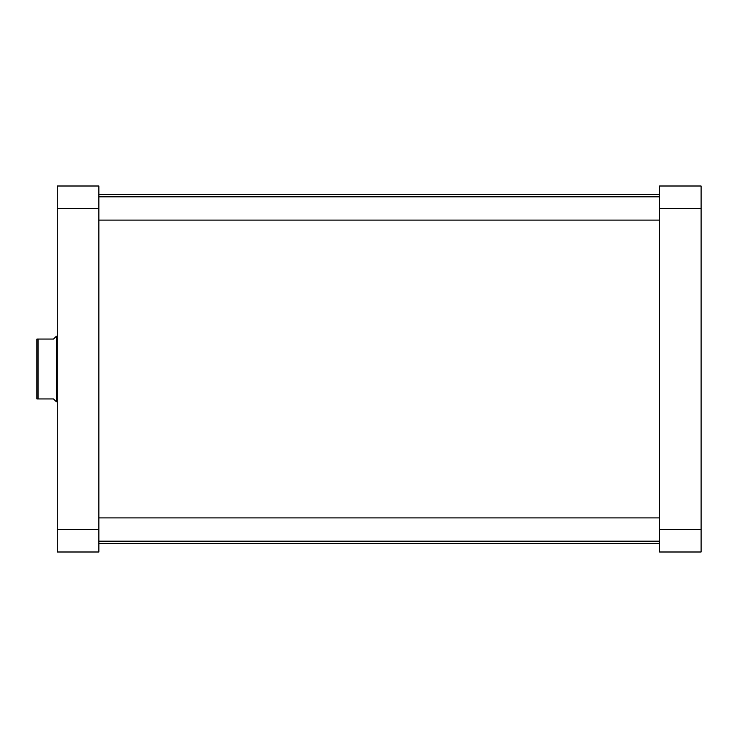 <?xml version="1.0" encoding="UTF-8"?>
<svg xmlns="http://www.w3.org/2000/svg" width="738" height="738" viewBox="0 0 738 738"><rect width="100%" height="100%" fill="white"/><g stroke="black" fill="none" stroke-linecap="round" stroke-linejoin="round"><path stroke-width="1.11" d="M98.874 529.34L98.874 551.996L57.278 551.996L57.278 186.004L98.874 186.004L98.874 529.34L57.278 529.34M57.278 208.66L98.874 208.66M701.1 186.004L701.1 551.996L659.514 551.996L659.514 186.004L701.1 186.004M659.514 529.34L701.1 529.34M701.1 208.66L659.514 208.66M38.062 398.944L36.9 398.944L36.9 339.056L38.062 339.056L38.062 398.944L53.533 398.944L56.448 401.859L56.448 336.141L53.533 339.056L38.062 339.056M57.278 402.275L56.448 336.141M659.514 196.815L98.874 196.815M659.514 220.108L98.874 220.108M98.874 194.315L659.514 194.315M98.874 543.685L659.514 543.685M659.514 517.891L98.874 517.891M659.514 541.185L98.874 541.185"/></g></svg>
